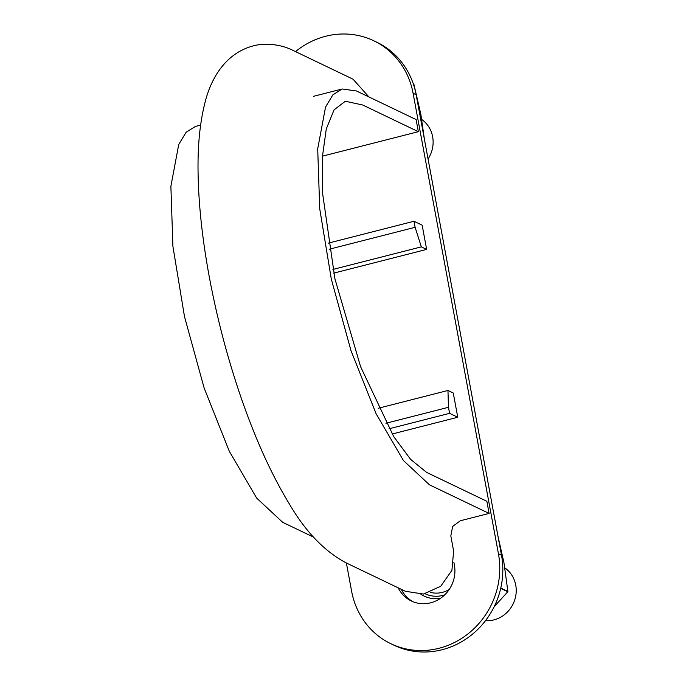 <?xml version="1.0" encoding="UTF-8"?>
<svg xmlns="http://www.w3.org/2000/svg" width="686" height="686" viewBox="0 0 686 686"><rect width="100%" height="100%" fill="white"/><g stroke="black" fill="none" stroke-linecap="round" stroke-linejoin="round"><path stroke-width="1.03" d="M368.939 96.949L353.05 79.199L293.437 50.61C282.538 45.122 270.584 43.235 257.567 44.933C226.672 50.695 210.705 77.895 204.634 104.092C200.072 122.494 197.868 143.889 198.022 168.276C198.228 200.612 201.873 236.198 208.947 275.035C216.999 318.613 228.241 360.999 242.673 402.202C256.744 442.058 272.316 475.998 289.398 504.013C305.442 531.496 324.212 551.047 345.71 562.666L405.323 591.255L423.459 594.05L440.738 586.256L451.92 570.315L453.626 551.03L450.822 535.877L452.674 526.428L460.323 520.76L489.101 513.42L486.854 501.295L426.675 472.431L410.674 459.431L393.695 436.588L360.596 366.701L334.922 278.808L322.531 192.903L322.36 157.085L326.287 128.891L334.091 109.837L345.35 101.228L362.74 105.018L418.349 131.686L416.102 119.561L356.488 90.981L342.228 88.983L313.451 96.332M418.349 131.686L322.411 156.168M489.101 513.42L429.479 484.831L403.488 460.598L376.134 413.812L350.966 350.555L331.304 279.082L319.727 208.784L317.704 148.819L325.55 107.042L332.89 94.822L342.228 88.983M313.639 537.164L282.658 522.303L256.658 498.07L229.313 451.285L204.145 388.036L184.483 316.555L172.898 246.265L170.883 186.292L178.729 144.523L186.069 132.304L195.407 126.456L200.604 125.126M449.244 589.437A25.905 24.181 115.6 0 1 430.302 592.327M421.761 119.518A29.061 27.131 115.6 0 1 428.055 158.972M504.862 567.905A29.061 27.131 115.6 0 1 514.346 601.022A29.061 27.131 115.6 0 1 485.491 620.676M444.708 594.873A29.061 27.131 115.6 0 1 425.157 593.767M346.379 562.992L351.618 591.255A78.976 73.736 -64.4 0 0 390.874 643.734L393.944 645.2A78.976 73.736 -64.4 0 0 442.127 649.728A78.976 73.736 -64.4 0 0 501.5 555.248L416.153 94.745A78.976 73.736 -64.4 0 0 376.888 42.266L373.827 40.8A78.976 73.736 -64.4 0 0 325.636 36.272A78.976 73.736 -64.4 0 0 295.529 51.613M412.921 601.691A31.59 29.489 115.6 0 1 401.301 589.325M390.874 643.734A78.976 73.736 -64.4 0 0 439.066 648.261A78.976 73.736 -64.4 0 0 498.439 553.782L413.092 93.279A78.976 73.736 -64.4 0 0 373.827 40.8M333.705 273.139L426.649 249.412L422.156 225.18L413.992 221.261L415.116 227.306L421.341 246.866L426.649 249.412M453.883 562.271L454.389 565.024A31.59 29.489 115.6 0 1 442.942 596.468A31.59 29.489 115.6 0 1 411.368 601.005A31.59 29.489 115.6 0 1 398.24 587.859M392.109 434.015L457.759 417.26L453.266 393.018L447.958 390.471L448.473 407.295L449.596 413.341L457.759 417.26M328.148 243.17L413.992 221.261M329.151 249.25L415.116 227.306M332.933 269.435L421.341 246.866M389.031 428.801L449.596 413.341M378.226 408.273L447.958 390.471M385.926 423.262L448.473 407.295M498.019 536.452L503.936 562.64L507.88 591.452L500.78 588.048M420.93 594.29A31.59 29.489 -64.4 0 0 440.318 598.441M500.703 588.374L507.777 591.769A61.92 57.804 -64.4 0 0 507.88 591.452M507.777 591.769L494.126 606.793M424.411 139.309L420.835 114.253L413.821 83.966A61.92 57.804 -64.4 0 0 413.624 83.726L413.186 83.521M413.821 83.966L413.246 83.683M501.5 555.248L498.439 553.782M416.153 94.745L413.092 93.279"/></g></svg>
